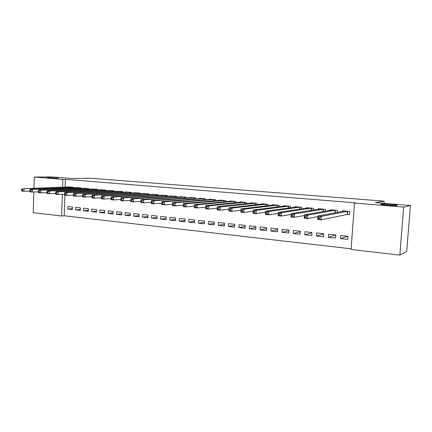 <?xml version="1.0" encoding="UTF-8"?>
<svg xmlns="http://www.w3.org/2000/svg" width="432" height="432" viewBox="0 0 432 432"><rect width="100%" height="100%" fill="white"/><g stroke="black" fill="none" stroke-linecap="round" stroke-linejoin="round"><path stroke-width="0.65" d="M58.217 178.178L47.228 177.59L58.217 178.178M397.246 205.481C395.987 205.88 382.925 205.022 380.894 204.412L380.727 204.147C382.169 203.774 394.886 204.606 397.03 205.222L397.246 205.481M64.886 195.296L64.19 215.768L351.135 248.816M64.19 215.768L61.614 216.005L33.237 212.722L33.858 192.11M33.977 188.071L34.306 177.066L51.743 176.877L72.187 178.508L90.952 178.232L384.145 201.15L375.343 202.694L410.4 205.492L406.717 251.386L399.854 255.123L351.086 249.485L354.461 203.094L403.666 207.095L399.854 255.123M383.972 203.38L384.145 201.15M80.336 210.384L80.422 207.895L75.67 207.392L75.584 209.871L80.336 210.384M81.13 188.482L81.146 187.909L76.378 187.661M96.471 212.139L96.568 209.612L91.67 209.088L91.579 211.604L96.471 212.139M97.319 189.94L97.346 189.329L92.426 189.081M113.092 213.937L113.195 211.378L108.151 210.838L108.049 213.392L113.092 213.937M114.005 191.446L114.032 190.798L108.967 190.544M130.221 215.8L130.329 213.197L125.134 212.641L125.026 215.233L130.221 215.8M131.198 193.007L131.225 192.305L126.004 192.056M147.879 217.717L148.003 215.071L142.641 214.504L142.528 217.134L147.879 217.717M148.927 194.616L148.959 193.86L143.575 193.612M166.099 219.694L166.228 217.01L160.699 216.421L160.574 219.094L166.099 219.694M167.216 196.285L167.254 195.469L161.698 195.221M184.901 221.729L185.042 219.008L179.334 218.398L179.199 221.114L184.901 221.729M186.095 198.013L186.138 197.127L180.398 196.884M204.32 223.835L204.466 221.071L198.569 220.444L198.428 223.198L204.32 223.835M205.589 199.811L205.637 198.833L199.724 198.315L199.708 198.601M224.375 226.017L224.532 223.198L218.441 222.55L218.29 225.353L224.375 226.017M225.731 201.674L225.79 200.605L219.672 200.07L219.656 200.378M245.111 228.263L245.279 225.401L238.982 224.732L238.815 227.583L245.111 228.263M246.548 203.618L246.618 202.43L240.295 201.879L240.273 202.219M266.555 230.591L266.733 227.68L260.221 226.989L260.042 229.883L266.555 230.591M268.083 205.648L268.164 204.325L261.619 203.747L261.598 204.131M288.743 232.999L288.932 230.04L282.193 229.322L282.004 232.265L288.743 232.999M290.363 207.776L290.461 206.28L283.689 205.686L283.662 206.113M311.72 235.494L311.926 232.481L304.943 231.741L304.744 234.733L311.72 235.494M313.438 210.011L313.551 208.305L306.542 207.689L306.509 208.175M335.529 238.075L335.745 235.008L328.509 234.241L328.298 237.292L335.529 238.075M337.343 212.387L337.484 210.406L330.21 209.768L330.172 210.33M354.461 203.094L355.79 202.883L65.432 179.345L65.167 187.072M347.544 214.418L349.547 214.596L349.774 211.486L342.371 210.838L342.328 211.442M347.76 239.404L347.981 236.309L340.616 235.526L340.394 238.604L347.76 239.404M325.285 211.178L325.409 209.347L318.271 208.721L318.233 209.245M323.519 236.774L323.73 233.734L316.624 232.978L316.418 236.002L323.519 236.774M301.801 208.877L301.903 207.284L295.013 206.68L294.986 207.139M300.132 234.236L300.326 231.25L293.468 230.521L293.274 233.491L300.132 234.236M279.126 206.696L279.212 205.292L272.56 204.709L272.538 205.114M277.555 231.784L277.738 228.852L271.112 228.145L270.929 231.066L277.555 231.784M257.224 204.622L257.299 203.369L250.868 202.808L250.846 203.17M255.739 229.419L255.911 226.53L249.512 225.85L249.34 228.722L255.739 229.419M236.05 202.635L236.115 201.512L229.9 200.966L229.878 201.29M234.657 227.129L234.819 224.294L228.625 223.636L228.469 226.46L234.657 227.129M215.573 200.734L215.633 199.714L209.617 199.184L209.601 199.481M214.267 224.915L214.418 222.124L208.424 221.486L208.278 224.267L214.267 224.915M195.761 198.904L195.809 197.975L189.988 197.462L189.977 197.732M194.53 222.777L194.675 220.028L188.876 219.413L188.735 222.145L194.53 222.777M176.58 197.143L176.623 196.29L170.975 196.047M175.424 220.703L175.559 217.998L169.943 217.404L169.814 220.093L175.424 220.703M157.999 195.442L158.036 194.659L152.566 194.411M156.919 218.695L157.043 216.032L151.6 215.455L151.481 218.106L156.919 218.695M139.995 193.806L140.027 193.077L134.719 192.829M138.98 216.751L139.099 214.126L133.823 213.565L133.709 216.178L138.98 216.751M122.537 192.224L122.564 191.543L117.418 191.295M121.592 214.861L121.7 212.279L116.581 211.734L116.473 214.304L121.592 214.861M105.602 190.69L105.624 190.058L100.634 189.805M104.717 213.03L104.819 210.487L99.851 209.957L99.754 212.495L104.717 213.03M89.165 189.205L89.186 188.617L84.343 188.363M88.344 211.253L88.436 208.748L83.614 208.235L83.522 210.73L88.344 211.253M73.208 187.769L73.229 187.213L68.526 186.964M72.441 209.531L72.527 207.058L67.846 206.561L67.759 209.023L72.441 209.531M34.306 177.066L62.851 179.383L62.586 187.159M62.343 194.438L61.614 216.005M410.4 205.492L403.666 207.095M65.432 179.345L62.851 179.383M347.749 236.288L340.394 238.604M335.74 235.116L328.298 237.292M323.708 234.014L316.418 236.002M311.899 232.913L304.744 234.733M300.294 231.817L293.274 233.491M288.889 230.726L282.004 232.265M277.69 229.64L270.929 231.066M266.679 228.566L260.042 229.883M255.857 227.497L249.34 228.722M245.214 226.438L238.815 227.583M234.754 225.396L228.469 226.46M224.467 224.359L218.29 225.353M214.348 223.339L208.278 224.267M204.395 222.329L198.428 223.198M194.605 221.33L188.735 222.145M184.972 220.347L179.199 221.114M175.489 219.375L169.814 220.093M166.158 218.414L160.574 219.094M156.978 217.469L151.481 218.106M147.933 216.535L142.528 217.134M139.034 215.611L133.709 216.178M130.264 214.699L125.026 215.233M121.635 213.802L116.473 214.304M113.13 212.917L108.049 213.392M104.755 212.042L99.754 212.495M96.503 211.178L91.579 211.604M88.376 210.325L83.522 210.73M80.368 209.488L75.584 209.871M72.473 208.656L67.759 209.023M349.569 214.353L347.204 214.439L321.073 219.888L317.666 219.559L317.903 216.065L344.363 211.01M318.281 217.323L317.903 216.065L321.311 216.383L321.073 219.888L319.55 218.857L319.648 217.453L318.281 217.323L318.184 218.722L319.55 218.857M347.771 211.307L321.311 216.383L319.648 217.453M317.666 219.559L318.184 218.722M317.866 216.61L307.546 218.587L304.209 218.268L304.436 214.812L332.165 209.941M304.771 216.049L304.436 214.812L307.778 215.12L307.546 218.587L306.018 217.566L306.11 216.173L304.771 216.049L304.679 217.436L306.018 217.566M335.513 210.233L307.778 215.12L306.11 216.173M304.209 218.268L304.679 217.436M304.387 215.53L294.295 217.318L291.022 217.004L291.244 213.581L320.204 208.921M291.53 214.801L291.244 213.581L294.516 213.883L294.295 217.318L292.756 216.302L292.842 214.925L291.53 214.801L291.443 216.173L292.756 216.302M323.476 209.18L294.516 213.883L292.842 214.925M291.022 217.004L291.443 216.173M291.184 214.45L281.302 216.07L278.095 215.762L278.311 212.371L308.426 207.857M278.559 213.581L278.311 212.371L281.518 212.668L281.302 216.07L279.758 215.06L279.844 213.7L278.559 213.581L278.473 214.936L279.758 215.06M311.656 208.138L281.518 212.668L279.844 213.7M278.095 215.762L278.473 214.936M278.246 213.376L268.574 214.844L265.426 214.547L265.631 211.189L296.876 206.863M265.842 212.382L265.631 211.189L268.78 211.48L268.574 214.844L267.019 213.845L267.1 212.501L265.842 212.382L265.761 213.727L267.019 213.845M300.04 207.122L268.78 211.48L267.1 212.501M265.426 214.547L265.761 213.727M265.567 212.306L256.09 213.651L253.006 213.354L253.201 210.028L285.509 205.848M253.373 211.205L253.201 210.028L256.289 210.314L256.09 213.651L254.529 212.657L254.61 211.324L253.373 211.205L253.292 212.539L254.529 212.657M288.625 206.118L256.289 210.314L254.61 211.324M253.006 213.354L253.292 212.539M274.352 204.881L241.013 208.888L244.037 209.174L243.848 212.474L240.824 212.182L241.013 208.888L241.072 211.372L242.282 211.491L242.363 210.168L241.148 210.055M277.414 205.135L244.037 209.174L242.363 210.168M253.13 211.243L243.848 212.474L242.282 211.491M240.824 212.182L241.072 211.372M263.38 203.915L229.057 207.776L232.027 208.051L231.844 211.324L228.874 211.037L229.057 207.776L229.084 210.233L230.272 210.346L230.348 209.034L229.16 208.921M266.393 204.169L232.027 208.051L230.348 209.034M240.937 210.195L231.844 211.324L230.272 210.346M228.874 211.037L229.084 210.233M252.59 202.97L217.328 206.68L220.239 206.95L220.066 210.19L217.156 209.914L217.328 206.68L217.323 209.11L218.489 209.223L218.56 207.922L217.393 207.814M255.555 203.218L220.239 206.95L218.56 207.922M228.982 209.153L220.066 210.19L218.489 209.223M217.156 209.914L217.323 209.11M217.253 208.127L208.51 209.083L205.654 208.807L205.821 205.605L241.996 202.025M205.853 206.728L205.821 205.605L208.678 205.875L208.51 209.083L206.928 208.121L206.998 206.831L205.853 206.728L205.783 208.008L206.928 208.121M244.906 202.284L208.678 205.875L206.998 206.831M205.654 208.807L205.783 208.008M205.74 207.112L197.165 207.992L194.368 207.722L194.53 204.552L231.568 201.112M194.53 205.659L194.53 204.552L197.332 204.811L197.165 207.992L195.588 207.036L195.653 205.762L194.53 205.659L194.465 206.933L195.588 207.036M234.43 201.361L197.332 204.811L195.653 205.762M194.368 207.722L194.465 206.933M194.449 206.113L186.035 206.923L183.287 206.658L183.443 203.515L221.319 200.21M183.411 204.611L183.443 203.515L186.197 203.774L186.035 206.923L184.453 205.978L184.513 204.714L183.411 204.611L183.352 205.87L184.453 205.978M224.132 200.459L186.197 203.774L184.513 204.714M183.287 206.658L183.352 205.87M214.002 199.568L175.262 202.754L172.562 202.5L211.232 199.325M183.362 205.124L175.111 205.875L172.411 205.616L172.438 204.833L173.524 204.935L173.583 203.683L172.498 203.58L172.438 204.833M173.583 203.683L175.262 202.754L175.111 205.875L173.524 204.935M172.562 202.5L172.498 203.58M204.039 198.693L164.527 201.749L161.876 201.506L201.312 198.455M172.471 204.152L164.381 204.844L161.73 204.59L161.73 203.812L162.788 203.909L162.848 202.673L161.784 202.57L161.73 203.812M162.848 202.673L164.527 201.749L164.381 204.844L162.788 203.909M161.876 201.506L161.784 202.57M194.233 197.834L153.986 200.767L151.378 200.524L191.554 197.602M161.757 203.191L153.846 203.834L151.243 203.585L151.211 202.808L152.253 202.905L152.307 201.679L151.265 201.582L151.211 202.808M152.307 201.679L153.986 200.767L153.846 203.834L152.253 202.905M151.378 200.524L151.265 201.582M184.588 196.987L143.635 199.8L141.075 199.562L181.953 196.754M151.232 202.252L143.5 202.84L140.94 202.597L140.875 201.825L141.901 201.922L141.955 200.702L140.929 200.605L140.875 201.825M141.955 200.702L143.635 199.8L143.5 202.84L141.901 201.922M141.075 199.562L140.929 200.605M175.095 196.155L133.461 198.85L130.95 198.617L172.503 195.928M140.902 201.317L133.331 201.868L130.82 201.625L130.729 200.858L131.738 200.95L131.787 199.746L130.783 199.649L130.729 200.858M131.787 199.746L133.461 198.85L133.331 201.868L131.738 200.95M130.95 198.617L130.783 199.649M165.753 195.334L123.471 197.921L120.998 197.689L163.199 195.113M130.75 200.399L123.347 200.907L120.874 200.669L120.76 199.908L121.748 200L121.797 198.801L120.809 198.709L120.76 199.908M121.797 198.801L123.471 197.921L123.347 200.907L121.748 200M120.998 197.689L120.809 198.709M156.557 194.53L113.654 197.003L111.224 196.776L154.046 194.308M120.776 199.498L113.53 199.967L111.105 199.73L110.959 198.974L111.931 199.066L111.98 197.878L111.008 197.786L110.959 198.974M111.98 197.878L113.654 197.003L113.53 199.967L111.931 199.066M111.224 196.776L111.008 197.786M147.506 193.736L104.004 196.101L101.617 195.88L145.028 193.514M110.975 198.607L103.885 199.039L101.504 198.812L101.331 198.056L102.287 198.142L102.335 196.97L101.38 196.879L101.331 198.056M102.335 196.97L104.004 196.101L103.885 199.039L102.287 198.142M101.617 195.88L101.38 196.879M138.591 192.953L94.516 195.215L92.173 194.999L136.156 192.737M101.347 197.726L94.408 198.131L92.065 197.905L91.87 197.154L92.804 197.24L92.853 196.074L91.913 195.988L91.87 197.154M92.853 196.074L94.516 195.215L94.408 198.131L92.804 197.24M92.173 194.999L91.913 195.988M129.816 192.181L85.196 194.346L82.89 194.13L127.413 191.97M91.881 196.862L82.782 197.014L82.566 196.263L83.489 196.355L83.527 195.194L82.604 195.107L82.566 196.263M83.527 195.194L85.196 194.346L85.088 197.235L83.489 196.355M82.89 194.13L82.604 195.107M121.176 191.425L76.027 193.493L73.759 193.282L118.811 191.214M82.571 196.009L73.656 196.139L73.418 195.394L74.326 195.48L74.363 194.33L73.456 194.249L73.418 195.394M74.363 194.33L76.027 193.493L75.924 196.355L74.326 195.48M73.759 193.282L73.456 194.249M112.66 190.674L67.014 192.65L64.784 192.44L110.333 190.469M73.424 195.167L64.687 195.275L64.422 194.535L65.313 194.621L65.351 193.482L64.46 193.401L64.422 194.535M65.351 193.482L67.014 192.65L66.911 195.491L65.313 194.621M64.784 192.44L64.46 193.401M104.274 189.94L58.147 191.824L55.949 191.619L101.984 189.74M64.427 194.341L55.858 194.427L55.571 193.693L56.452 193.774L56.489 192.645L55.609 192.564L55.571 193.693M56.489 192.645L58.147 191.824L58.05 194.638L56.452 193.774M55.949 191.619L55.609 192.564M96.017 189.216L49.426 191.009L47.266 190.809L93.755 189.016M55.577 193.525L47.18 193.595L46.872 192.861L47.736 192.947L47.768 191.824L46.904 191.743L46.872 192.861M47.768 191.824L49.426 191.009L49.334 193.801L47.736 192.947M47.266 190.809L46.904 191.743M87.88 188.498L40.846 190.21L38.723 190.01L85.649 188.303M46.877 192.721L38.637 192.775L38.313 192.046L39.161 192.127L39.193 191.02L38.345 190.939L38.313 192.046M39.193 191.02L40.846 190.21L40.759 192.98L39.161 192.127M38.723 190.01L38.345 190.939M79.861 187.796L32.405 189.421L30.316 189.227L77.663 187.601M38.313 191.932L30.235 191.97L29.889 191.246L30.726 191.322L30.758 190.22L29.921 190.145L29.889 191.246M30.758 190.22L32.405 189.421L32.324 192.17L30.726 191.322M30.316 189.227L29.921 190.145M71.955 187.105L24.1 188.644L69.795 186.916M29.889 191.155L21.962 191.176L21.6 190.453L22.421 190.534L22.453 189.437L21.632 189.362L21.6 190.453M22.453 189.437L24.1 188.644L24.019 191.371L22.421 190.534M22.043 188.455L21.632 189.362M347.647 211.313L347.425 214.423M347.431 211.329L347.204 214.439M335.389 210.238L335.21 212.787M335.167 210.254L334.984 212.83M323.352 209.18L323.19 211.545M323.125 209.196L322.958 211.583M311.526 208.143L311.38 210.341M311.294 208.159L311.148 210.379M299.911 207.122L299.776 209.18M299.678 207.139L299.538 209.212M288.5 206.123L288.376 208.051M288.257 206.134L288.133 208.084M277.285 205.135L277.171 206.95M277.042 205.151L276.928 206.982M266.263 204.169L266.155 205.88M266.015 204.179L265.907 205.907M255.425 203.218L255.328 204.833M255.177 203.229L255.08 204.86M244.771 202.284L244.685 203.812M244.523 202.295L244.431 203.839M234.301 201.366L234.22 202.819M234.041 201.377L233.96 202.84M223.997 200.459L223.922 201.841M223.738 200.47L223.663 201.863M213.867 199.573L213.797 200.885M213.608 199.579L213.532 200.907M203.904 198.698L203.839 199.951M203.639 198.704L203.569 199.973M194.098 197.834L194.038 199.033M193.833 197.845L193.768 199.055M184.453 196.987L184.394 198.137M184.183 196.997L184.124 198.158M174.96 196.155L174.906 197.257M174.69 196.16L174.631 197.273M165.618 195.334L165.569 196.393M165.343 195.345L165.294 196.409M156.422 194.53L156.373 195.545M156.146 194.535L156.098 195.561M147.366 193.736L147.323 194.708M147.091 193.741L147.042 194.724M138.456 192.953L138.413 193.892M138.175 192.958L138.132 193.909M129.681 192.181L129.638 193.088M129.395 192.186L129.357 193.099M121.036 191.425L120.998 192.294M120.749 191.425L120.712 192.31M112.525 190.674L112.487 191.516M112.234 190.679L112.201 191.533M104.139 189.94L104.107 190.755M103.847 189.945L103.815 190.766M95.877 189.216L95.845 189.999M95.585 189.216L95.558 190.015M87.739 188.498L87.712 189.259M87.448 188.503L87.415 189.27M79.72 187.796L79.693 188.53M79.423 187.801L79.396 188.541M71.815 187.105L71.793 187.817M71.523 187.105L71.496 187.828M397.03 205.222L397.008 205.513"/></g></svg>
